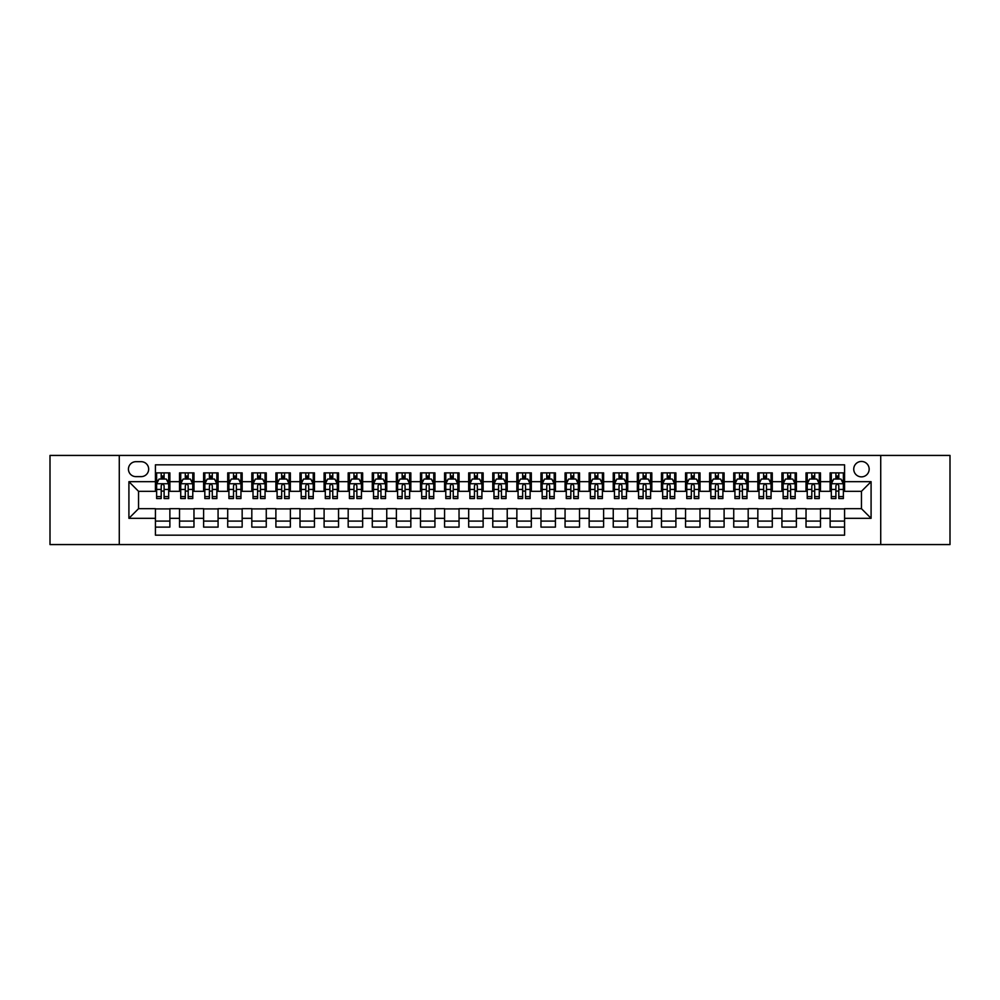 <?xml version="1.0" encoding="UTF-8"?>
<svg xmlns="http://www.w3.org/2000/svg" width="1000" height="1000" viewBox="0 0 1000 1000"><rect width="100%" height="100%" fill="white"/><g stroke="black" fill="none" stroke-linecap="round" stroke-linejoin="round"><path stroke-width="1.5" d="M861.45 461.45A7.713 7.713 0 0 0 853.737 469.162A7.713 7.713 0 0 0 861.45 476.863A7.713 7.713 0 0 0 869.163 469.162A7.713 7.713 0 0 0 861.45 461.45M880.725 544.575L950 544.575L950 455.425L880.725 455.425L880.725 544.575L119.275 544.575L119.275 455.425L50 455.425L50 544.575L119.275 544.575M844.575 472.887L830.125 472.887L830.125 481.688L820.487 481.688L820.487 491.325L830.125 491.325L830.125 481.688M820.487 481.688L820.487 472.887L806.025 472.887L806.025 481.688L796.388 481.688L796.388 491.325L806.025 491.325L806.025 481.688M796.388 481.688L796.388 472.887L781.925 472.887L781.925 481.688L772.288 481.688L772.288 491.325L781.925 491.325L781.925 481.688M772.288 481.688L772.288 472.887L757.837 472.887L757.837 481.688L748.188 481.688L748.188 491.325L757.837 491.325L757.837 481.688M748.188 481.688L748.188 472.887L733.737 472.887L733.737 481.688L724.1 481.688L724.1 491.325L733.737 491.325L733.737 481.688M724.1 481.688L724.1 472.887L709.638 472.887L709.638 481.688L700 481.688L700 491.325L709.638 491.325L709.638 481.688M700 481.688L700 472.887L685.537 472.887L685.537 481.688L675.9 481.688L675.9 491.325L685.537 491.325L685.537 481.688M675.9 481.688L675.9 472.887L661.45 472.887L661.45 481.688L651.812 481.688L651.812 491.325L661.45 491.325L661.45 481.688M651.812 481.688L651.812 472.887L637.35 472.887L637.35 481.688L627.712 481.688L627.712 491.325L637.35 491.325L637.35 481.688M627.712 481.688L627.712 472.887L613.25 472.887L613.25 481.688L603.612 481.688L603.612 491.325L613.25 491.325L613.25 481.688M603.612 481.688L603.612 472.887L589.163 472.887L589.163 481.688L579.513 481.688L579.513 491.325L589.163 491.325L589.163 481.688M579.513 481.688L579.513 472.887L565.062 472.887L565.062 481.688L555.425 481.688L555.425 491.325L565.062 491.325L565.062 481.688M555.425 481.688L555.425 472.887L540.962 472.887L540.962 481.688L531.325 481.688L531.325 491.325L540.962 491.325L540.962 481.688M531.325 481.688L531.325 472.887L516.862 472.887L516.862 481.688L507.225 481.688L507.225 491.325L516.862 491.325L516.862 481.688M507.225 481.688L507.225 472.887L492.775 472.887L492.775 481.688L483.137 481.688L483.137 491.325L492.775 491.325L492.775 481.688M483.137 481.688L483.137 472.887L468.675 472.887L468.675 481.688L459.038 481.688L459.038 491.325L468.675 491.325L468.675 481.688M459.038 481.688L459.038 472.887L444.575 472.887L444.575 481.688L434.938 481.688L434.938 491.325L444.575 491.325L444.575 481.688M434.938 481.688L434.938 472.887L420.487 472.887L420.487 481.688L410.838 481.688L410.838 491.325L420.487 491.325L420.487 481.688M410.838 481.688L410.838 472.887L396.388 472.887L396.388 481.688L386.75 481.688L386.75 491.325L396.388 491.325L396.388 481.688M386.75 481.688L386.75 472.887L372.287 472.887L372.287 481.688L362.65 481.688L362.65 491.325L372.287 491.325L372.287 481.688M362.65 481.688L362.65 472.887L348.188 472.887L348.188 481.688L338.55 481.688L338.55 491.325L348.188 491.325L348.188 481.688M338.55 481.688L338.55 472.887L324.1 472.887L324.1 481.688L314.462 481.688L314.462 491.325L324.1 491.325L324.1 481.688M314.462 481.688L314.462 472.887L300 472.887L300 481.688L290.363 481.688L290.363 491.325L300 491.325L300 481.688M290.363 481.688L290.363 472.887L275.9 472.887L275.9 481.688L266.262 481.688L266.262 491.325L275.9 491.325L275.9 481.688M266.262 481.688L266.262 472.887L251.812 472.887L251.812 481.688L242.162 481.688L242.162 491.325L251.812 491.325L251.812 481.688M242.162 481.688L242.162 472.887L227.712 472.887L227.712 481.688L218.075 481.688L218.075 491.325L227.712 491.325L227.712 481.688M218.075 481.688L218.075 472.887L203.612 472.887L203.612 481.688L193.975 481.688L193.975 491.325L203.612 491.325L203.612 481.688M193.975 481.688L193.975 472.887L179.513 472.887L179.513 491.325L169.875 491.325L169.875 472.887L155.425 472.887M155.425 527.112L169.875 527.112L169.875 508.675L179.513 508.675L179.513 527.112L193.975 527.112L193.975 508.675L203.612 508.675L203.612 518.312L193.975 518.312M203.612 518.312L203.612 527.112L218.075 527.112L218.075 508.675L227.712 508.675L227.712 518.312L218.075 518.312M227.712 518.312L227.712 527.112L242.162 527.112L242.162 508.675L251.812 508.675L251.812 518.312L242.162 518.312M251.812 518.312L251.812 527.112L266.262 527.112L266.262 508.675L275.9 508.675L275.9 518.312L266.262 518.312M275.9 518.312L275.9 527.112L290.363 527.112L290.363 508.675L300 508.675L300 518.312L290.363 518.312M300 518.312L300 527.112L314.462 527.112L314.462 508.675L324.1 508.675L324.1 518.312L314.462 518.312M324.1 518.312L324.1 527.112L338.55 527.112L338.55 508.675L348.188 508.675L348.188 518.312L338.55 518.312M348.188 518.312L348.188 527.112L362.65 527.112L362.65 508.675L372.287 508.675L372.287 518.312L362.65 518.312M372.287 518.312L372.287 527.112L386.75 527.112L386.75 508.675L396.388 508.675L396.388 518.312L386.75 518.312M396.388 518.312L396.388 527.112L410.838 527.112L410.838 508.675L420.487 508.675L420.487 518.312L410.838 518.312M420.487 518.312L420.487 527.112L434.938 527.112L434.938 508.675L444.575 508.675L444.575 518.312L434.938 518.312M444.575 518.312L444.575 527.112L459.038 527.112L459.038 508.675L468.675 508.675L468.675 518.312L459.038 518.312M468.675 518.312L468.675 527.112L483.137 527.112L483.137 508.675L492.775 508.675L492.775 518.312L483.137 518.312M492.775 518.312L492.775 527.112L507.225 527.112L507.225 508.675L516.862 508.675L516.862 518.312L507.225 518.312M516.862 518.312L516.862 527.112L531.325 527.112L531.325 508.675L540.962 508.675L540.962 518.312L531.325 518.312M540.962 518.312L540.962 527.112L555.425 527.112L555.425 508.675L565.062 508.675L565.062 518.312L555.425 518.312M565.062 518.312L565.062 527.112L579.513 527.112L579.513 508.675L589.163 508.675L589.163 518.312L579.513 518.312M589.163 518.312L589.163 527.112L603.612 527.112L603.612 508.675L613.25 508.675L613.25 518.312L603.612 518.312M613.25 518.312L613.25 527.112L627.712 527.112L627.712 508.675L637.35 508.675L637.35 518.312L627.712 518.312M637.35 518.312L637.35 527.112L651.812 527.112L651.812 508.675L661.45 508.675L661.45 518.312L651.812 518.312M661.45 518.312L661.45 527.112L675.9 527.112L675.9 508.675L685.537 508.675L685.537 518.312L675.9 518.312M685.537 518.312L685.537 527.112L700 527.112L700 508.675L709.638 508.675L709.638 518.312L700 518.312M709.638 518.312L709.638 527.112L724.1 527.112L724.1 508.675L733.737 508.675L733.737 518.312L724.1 518.312M733.737 518.312L733.737 527.112L748.188 527.112L748.188 508.675L757.837 508.675L757.837 518.312L748.188 518.312M757.837 518.312L757.837 527.112L772.288 527.112L772.288 508.675L781.925 508.675L781.925 518.312L772.288 518.312M781.925 518.312L781.925 527.112L796.388 527.112L796.388 508.675L806.025 508.675L806.025 518.312L796.388 518.312M806.025 518.312L806.025 527.112L820.487 527.112L820.487 508.675L830.125 508.675L830.125 518.312L820.487 518.312M135.9 476.625L141.2 476.625A7.475 7.475 0 0 0 148.675 469.162A7.475 7.475 0 0 0 141.2 461.688L135.9 461.688A7.475 7.475 0 0 0 128.438 469.162A7.475 7.475 0 0 0 135.9 476.625M880.725 455.425L119.275 455.425M844.575 481.688L844.575 464.825L155.425 464.825L155.425 491.325L138.55 491.325L138.55 508.675L155.425 508.675L155.425 535.175L844.575 535.175L844.575 508.675L861.45 508.675L861.45 491.325L844.575 491.325L844.575 481.688L871.087 481.688L871.087 518.312L844.575 518.312M155.425 518.312L128.912 518.312L128.912 481.688L155.425 481.688M830.125 518.312L830.125 527.112L844.575 527.112M155.425 478.913L156.625 478.913M161.2 478.913L164.1 478.913M168.675 478.913L169.875 478.913M155.425 491.087L156.625 491.087M161.2 491.087L164.1 491.087M168.675 491.087L169.875 491.087M155.425 508.913L169.875 508.913M155.425 521.087L169.875 521.087M179.513 491.087L180.725 491.087M185.3 491.087L188.188 491.087M192.775 491.087L193.975 491.087M179.513 478.913L180.725 478.913M185.3 478.913L188.188 478.913M192.775 478.913L193.975 478.913M179.513 508.913L193.975 508.913M179.513 521.087L193.975 521.087M203.612 508.913L218.075 508.913M203.612 521.087L218.075 521.087M203.612 478.913L204.825 478.913M209.4 478.913L212.288 478.913M216.863 478.913L218.075 478.913M203.612 491.087L204.825 491.087M209.4 491.087L212.288 491.087M216.863 491.087L218.075 491.087M227.712 508.913L242.162 508.913M227.712 521.087L242.162 521.087M227.712 478.913L228.912 478.913M233.5 478.913L236.388 478.913M240.963 478.913L242.162 478.913M227.712 491.087L228.912 491.087M233.5 491.087L236.388 491.087M240.963 491.087L242.162 491.087M251.812 508.913L266.262 508.913M251.812 521.087L266.262 521.087M251.812 478.913L253.012 478.913M257.587 478.913L260.487 478.913M265.062 478.913L266.262 478.913M251.812 491.087L253.012 491.087M257.587 491.087L260.487 491.087M265.062 491.087L266.262 491.087M275.9 508.913L290.363 508.913M275.9 521.087L290.363 521.087M275.9 478.913L277.113 478.913M281.688 478.913L284.575 478.913M289.163 478.913L290.363 478.913M275.9 491.087L277.113 491.087M281.688 491.087L284.575 491.087M289.163 491.087L290.363 491.087M300 508.913L314.462 508.913M300 521.087L314.462 521.087M300 478.913L301.2 478.913M305.788 478.913L308.675 478.913M313.25 478.913L314.462 478.913M300 491.087L301.2 491.087M305.788 491.087L308.675 491.087M313.25 491.087L314.462 491.087M324.1 508.913L338.55 508.913M324.1 521.087L338.55 521.087M324.1 478.913L325.3 478.913M329.875 478.913L332.775 478.913M337.35 478.913L338.55 478.913M324.1 491.087L325.3 491.087M329.875 491.087L332.775 491.087M337.35 491.087L338.55 491.087M348.188 508.913L362.65 508.913M348.188 521.087L362.65 521.087M348.188 478.913L349.4 478.913M353.975 478.913L356.863 478.913M361.45 478.913L362.65 478.913M348.188 491.087L349.4 491.087M353.975 491.087L356.863 491.087M361.45 491.087L362.65 491.087M372.287 508.913L386.75 508.913M372.287 521.087L386.75 521.087M372.287 478.913L373.5 478.913M378.075 478.913L380.962 478.913M385.538 478.913L386.75 478.913M372.287 491.087L373.5 491.087M378.075 491.087L380.962 491.087M385.538 491.087L386.75 491.087M396.388 508.913L410.838 508.913M396.388 521.087L410.838 521.087M396.388 478.913L397.587 478.913M402.163 478.913L405.062 478.913M409.637 478.913L410.838 478.913M396.388 491.087L397.587 491.087M402.163 491.087L405.062 491.087M409.637 491.087L410.838 491.087M420.487 508.913L434.938 508.913M420.487 521.087L434.938 521.087M420.487 478.913L421.688 478.913M426.262 478.913L429.162 478.913M433.738 478.913L434.938 478.913M420.487 491.087L421.688 491.087M426.262 491.087L429.162 491.087M433.738 491.087L434.938 491.087M444.575 508.913L459.038 508.913M444.575 521.087L459.038 521.087M444.575 478.913L445.788 478.913M450.363 478.913L453.25 478.913M457.837 478.913L459.038 478.913M444.575 491.087L445.788 491.087M450.363 491.087L453.25 491.087M457.837 491.087L459.038 491.087M468.675 508.913L483.137 508.913M468.675 521.087L483.137 521.087M468.675 478.913L469.875 478.913M474.462 478.913L477.35 478.913M481.925 478.913L483.137 478.913M468.675 491.087L469.875 491.087M474.462 491.087L477.35 491.087M481.925 491.087L483.137 491.087M492.775 508.913L507.225 508.913M492.775 521.087L507.225 521.087M492.775 478.913L493.975 478.913M498.55 478.913L501.45 478.913M506.025 478.913L507.225 478.913M492.775 491.087L493.975 491.087M498.55 491.087L501.45 491.087M506.025 491.087L507.225 491.087M516.862 508.913L531.325 508.913M516.862 521.087L531.325 521.087M516.862 478.913L518.075 478.913M522.65 478.913L525.538 478.913M530.125 478.913L531.325 478.913M516.862 491.087L518.075 491.087M522.65 491.087L525.538 491.087M530.125 491.087L531.325 491.087M540.962 508.913L555.425 508.913M540.962 521.087L555.425 521.087M540.962 478.913L542.163 478.913M546.75 478.913L549.637 478.913M554.212 478.913L555.425 478.913M540.962 491.087L542.163 491.087M546.75 491.087L549.637 491.087M554.212 491.087L555.425 491.087M565.062 508.913L579.513 508.913M565.062 521.087L579.513 521.087M565.062 478.913L566.263 478.913M570.837 478.913L573.737 478.913M578.312 478.913L579.513 478.913M565.062 491.087L566.263 491.087M570.837 491.087L573.737 491.087M578.312 491.087L579.513 491.087M589.163 508.913L603.612 508.913M589.163 521.087L603.612 521.087M589.163 478.913L590.363 478.913M594.938 478.913L597.837 478.913M602.413 478.913L603.612 478.913M589.163 491.087L590.363 491.087M594.938 491.087L597.837 491.087M602.413 491.087L603.612 491.087M613.25 508.913L627.712 508.913M613.25 521.087L627.712 521.087M613.25 478.913L614.462 478.913M619.038 478.913L621.925 478.913M626.5 478.913L627.712 478.913M613.25 491.087L614.462 491.087M619.038 491.087L621.925 491.087M626.5 491.087L627.712 491.087M637.35 508.913L651.812 508.913M637.35 521.087L651.812 521.087M637.35 478.913L638.55 478.913M643.138 478.913L646.025 478.913M650.6 478.913L651.812 478.913M637.35 491.087L638.55 491.087M643.138 491.087L646.025 491.087M650.6 491.087L651.812 491.087M661.45 508.913L675.9 508.913M661.45 521.087L675.9 521.087M661.45 478.913L662.65 478.913M667.225 478.913L670.125 478.913M674.7 478.913L675.9 478.913M661.45 491.087L662.65 491.087M667.225 491.087L670.125 491.087M674.7 491.087L675.9 491.087M685.537 508.913L700 508.913M685.537 521.087L700 521.087M685.537 478.913L686.75 478.913M691.325 478.913L694.212 478.913M698.8 478.913L700 478.913M685.537 491.087L686.75 491.087M691.325 491.087L694.212 491.087M698.8 491.087L700 491.087M709.638 508.913L724.1 508.913M709.638 521.087L724.1 521.087M709.638 478.913L710.837 478.913M715.425 478.913L718.312 478.913M722.887 478.913L724.1 478.913M709.638 491.087L710.837 491.087M715.425 491.087L718.312 491.087M722.887 491.087L724.1 491.087M733.737 508.913L748.188 508.913M733.737 521.087L748.188 521.087M733.737 478.913L734.938 478.913M739.513 478.913L742.412 478.913M746.988 478.913L748.188 478.913M733.737 491.087L734.938 491.087M739.513 491.087L742.412 491.087M746.988 491.087L748.188 491.087M757.837 508.913L772.288 508.913M757.837 521.087L772.288 521.087M757.837 478.913L759.038 478.913M763.612 478.913L766.5 478.913M771.087 478.913L772.288 478.913M757.837 491.087L759.038 491.087M763.612 491.087L766.5 491.087M771.087 491.087L772.288 491.087M781.925 508.913L796.388 508.913M781.925 521.087L796.388 521.087M781.925 478.913L783.138 478.913M787.712 478.913L790.6 478.913M795.175 478.913L796.388 478.913M781.925 491.087L783.138 491.087M787.712 491.087L790.6 491.087M795.175 491.087L796.388 491.087M806.025 508.913L820.487 508.913M806.025 521.087L820.487 521.087M806.025 478.913L807.225 478.913M811.812 478.913L814.7 478.913M819.275 478.913L820.487 478.913M806.025 491.087L807.225 491.087M811.812 491.087L814.7 491.087M819.275 491.087L820.487 491.087M830.125 508.913L844.575 508.913M830.125 521.087L844.575 521.087M830.125 478.913L831.325 478.913M835.9 478.913L838.8 478.913M843.375 478.913L844.575 478.913M830.125 491.087L831.325 491.087M835.9 491.087L838.8 491.087M843.375 491.087L844.575 491.087M138.55 491.325L128.912 481.688M138.55 508.675L128.912 518.312M871.087 481.688L861.45 491.325M871.087 518.312L861.45 508.675M164.1 476.025L161.2 476.025M168.675 496.587L164.1 496.587L164.1 498.55L168.675 498.55L168.675 483.85L166.262 479.038L159.037 479.038L156.625 483.85L156.625 498.55L161.2 498.55L161.2 496.587L156.625 496.587M156.625 483.85L156.625 472.887M168.675 483.85L168.675 472.887M161.2 479.038L161.2 472.887M164.1 472.887L164.1 479.038M164.1 496.587L164.1 485.662C163.137 483.8 162.175 483.8 161.2 485.662L161.2 496.587M188.188 476.025L185.3 476.025M192.775 496.587L188.188 496.587L188.188 498.55L192.775 498.55L192.775 483.85L190.362 479.038L183.137 479.038L180.725 483.85L180.725 498.55L185.3 498.55L185.3 496.587L180.725 496.587M180.725 483.85L180.725 472.887M192.775 483.85L192.775 472.887M185.3 479.038L185.3 472.887M188.188 472.887L188.188 479.038M188.188 496.587L188.188 485.662C187.225 483.8 186.262 483.8 185.3 485.662L185.3 496.587M212.288 476.025L209.4 476.025M216.863 496.587L212.288 496.587L212.288 498.55L216.863 498.55L216.863 483.85L214.462 479.038L207.225 479.038L204.825 483.85L204.825 498.55L209.4 498.55L209.4 496.587L204.825 496.587M204.825 483.85L204.825 472.887M216.863 483.85L216.863 472.887M209.4 479.038L209.4 472.887M212.288 472.887L212.288 479.038M212.288 496.587L212.288 485.662C211.325 483.8 210.362 483.8 209.4 485.662L209.4 496.587M236.388 476.025L233.5 476.025M240.963 496.587L236.388 496.587L236.388 498.55L240.963 498.55L240.963 483.85L238.55 479.038L231.325 479.038L228.912 483.85L228.912 498.55L233.5 498.55L233.5 496.587L228.912 496.587M228.912 483.85L228.912 472.887M240.963 483.85L240.963 472.887M233.5 479.038L233.5 472.887M236.388 472.887L236.388 479.038M236.388 496.587L236.388 485.662C235.425 483.8 234.462 483.8 233.5 485.662L233.5 496.587M260.487 476.025L257.587 476.025M265.062 496.587L260.487 496.587L260.487 498.55L265.062 498.55L265.062 483.85L262.65 479.038L255.425 479.038L253.012 483.85L253.012 498.55L257.587 498.55L257.587 496.587L253.012 496.587M253.012 483.85L253.012 472.887M265.062 483.85L265.062 472.887M257.587 479.038L257.587 472.887M260.487 472.887L260.487 479.038M260.487 496.587L260.487 485.662C259.525 483.8 258.55 483.8 257.587 485.662L257.587 496.587M284.575 476.025L281.688 476.025M289.163 496.587L284.575 496.587L284.575 498.55L289.163 498.55L289.163 483.85L286.75 479.038L279.513 479.038L277.113 483.85L277.113 498.55L281.688 498.55L281.688 496.587L277.113 496.587M277.113 483.85L277.113 472.887M289.163 483.85L289.163 472.887M281.688 479.038L281.688 472.887M284.575 472.887L284.575 479.038M284.575 496.587L284.575 485.662C283.612 483.8 282.65 483.8 281.688 485.662L281.688 496.587M308.675 476.025L305.788 476.025M313.25 496.587L308.675 496.587L308.675 498.55L313.25 498.55L313.25 483.85L310.837 479.038L303.612 479.038L301.2 483.85L301.2 498.55L305.788 498.55L305.788 496.587L301.2 496.587M301.2 483.85L301.2 472.887M313.25 483.85L313.25 472.887M305.788 479.038L305.788 472.887M308.675 472.887L308.675 479.038M308.675 496.587L308.675 485.662C307.712 483.8 306.75 483.8 305.788 485.662L305.788 496.587M332.775 476.025L329.875 476.025M337.35 496.587L332.775 496.587L332.775 498.55L337.35 498.55L337.35 483.85L334.938 479.038L327.713 479.038L325.3 483.85L325.3 498.55L329.875 498.55L329.875 496.587L325.3 496.587M325.3 483.85L325.3 472.887M337.35 483.85L337.35 472.887M329.875 479.038L329.875 472.887M332.775 472.887L332.775 479.038M332.775 496.587L332.775 485.662C331.812 483.8 330.85 483.8 329.875 485.662L329.875 496.587M356.863 476.025L353.975 476.025M361.45 496.587L356.863 496.587L356.863 498.55L361.45 498.55L361.45 483.85L359.038 479.038L351.812 479.038L349.4 483.85L349.4 498.55L353.975 498.55L353.975 496.587L349.4 496.587M349.4 483.85L349.4 472.887M361.45 483.85L361.45 472.887M353.975 479.038L353.975 472.887M356.863 472.887L356.863 479.038M356.863 496.587L356.863 485.662C355.9 483.8 354.938 483.8 353.975 485.662L353.975 496.587M380.962 476.025L378.075 476.025M385.538 496.587L380.962 496.587L380.962 498.55L385.538 498.55L385.538 483.85L383.137 479.038L375.9 479.038L373.5 483.85L373.5 498.55L378.075 498.55L378.075 496.587L373.5 496.587M373.5 483.85L373.5 472.887M385.538 483.85L385.538 472.887M378.075 479.038L378.075 472.887M380.962 472.887L380.962 479.038M380.962 496.587L380.962 485.662C380 483.8 379.038 483.8 378.075 485.662L378.075 496.587M405.062 476.025L402.163 476.025M409.637 496.587L405.062 496.587L405.062 498.55L409.637 498.55L409.637 483.85L407.225 479.038L400 479.038L397.587 483.85L397.587 498.55L402.163 498.55L402.163 496.587L397.587 496.587M397.587 483.85L397.587 472.887M409.637 483.85L409.637 472.887M402.163 479.038L402.163 472.887M405.062 472.887L405.062 479.038M405.062 496.587L405.062 485.662C404.1 483.8 403.137 483.8 402.163 485.662L402.163 496.587M429.162 476.025L426.262 476.025M433.738 496.587L429.162 496.587L429.162 498.55L433.738 498.55L433.738 483.85L431.325 479.038L424.1 479.038L421.688 483.85L421.688 498.55L426.262 498.55L426.262 496.587L421.688 496.587M421.688 483.85L421.688 472.887M433.738 483.85L433.738 472.887M426.262 479.038L426.262 472.887M429.162 472.887L429.162 479.038M429.162 496.587L429.162 485.662C428.2 483.8 427.225 483.8 426.262 485.662L426.262 496.587M453.25 476.025L450.363 476.025M457.837 496.587L453.25 496.587L453.25 498.55L457.837 498.55L457.837 483.85L455.425 479.038L448.188 479.038L445.788 483.85L445.788 498.55L450.363 498.55L450.363 496.587L445.788 496.587M445.788 483.85L445.788 472.887M457.837 483.85L457.837 472.887M450.363 479.038L450.363 472.887M453.25 472.887L453.25 479.038M453.25 496.587L453.25 485.662C452.287 483.8 451.325 483.8 450.363 485.662L450.363 496.587M477.35 476.025L474.462 476.025M481.925 496.587L477.35 496.587L477.35 498.55L481.925 498.55L481.925 483.85L479.513 479.038L472.287 479.038L469.875 483.85L469.875 498.55L474.462 498.55L474.462 496.587L469.875 496.587M469.875 483.85L469.875 472.887M481.925 483.85L481.925 472.887M474.462 479.038L474.462 472.887M477.35 472.887L477.35 479.038M477.35 496.587L477.35 485.662C476.388 483.8 475.425 483.8 474.462 485.662L474.462 496.587M501.45 476.025L498.55 476.025M506.025 496.587L501.45 496.587L501.45 498.55L506.025 498.55L506.025 483.85L503.612 479.038L496.388 479.038L493.975 483.85L493.975 498.55L498.55 498.55L498.55 496.587L493.975 496.587M493.975 483.85L493.975 472.887M506.025 483.85L506.025 472.887M498.55 479.038L498.55 472.887M501.45 472.887L501.45 479.038M501.45 496.587L501.45 485.662C500.487 483.8 499.525 483.8 498.55 485.662L498.55 496.587M525.538 476.025L522.65 476.025M530.125 496.587L525.538 496.587L525.538 498.55L530.125 498.55L530.125 483.85L527.712 479.038L520.487 479.038L518.075 483.85L518.075 498.55L522.65 498.55L522.65 496.587L518.075 496.587M518.075 483.85L518.075 472.887M530.125 483.85L530.125 472.887M522.65 479.038L522.65 472.887M525.538 472.887L525.538 479.038M525.538 496.587L525.538 485.662C524.575 483.8 523.612 483.8 522.65 485.662L522.65 496.587M549.637 476.025L546.75 476.025M554.212 496.587L549.637 496.587L549.637 498.55L554.212 498.55L554.212 483.85L551.812 479.038L544.575 479.038L542.163 483.85L542.163 498.55L546.75 498.55L546.75 496.587L542.163 496.587M542.163 483.85L542.163 472.887M554.212 483.85L554.212 472.887M546.75 479.038L546.75 472.887M549.637 472.887L549.637 479.038M549.637 496.587L549.637 485.662C548.675 483.8 547.712 483.8 546.75 485.662L546.75 496.587M573.737 476.025L570.837 476.025M578.312 496.587L573.737 496.587L573.737 498.55L578.312 498.55L578.312 483.85L575.9 479.038L568.675 479.038L566.263 483.85L566.263 498.55L570.837 498.55L570.837 496.587L566.263 496.587M566.263 483.85L566.263 472.887M578.312 483.85L578.312 472.887M570.837 479.038L570.837 472.887M573.737 472.887L573.737 479.038M573.737 496.587L573.737 485.662C572.775 483.8 571.812 483.8 570.837 485.662L570.837 496.587M597.837 476.025L594.938 476.025M602.413 496.587L597.837 496.587L597.837 498.55L602.413 498.55L602.413 483.85L600 479.038L592.775 479.038L590.363 483.85L590.363 498.55L594.938 498.55L594.938 496.587L590.363 496.587M590.363 483.85L590.363 472.887M602.413 483.85L602.413 472.887M594.938 479.038L594.938 472.887M597.837 472.887L597.837 479.038M597.837 496.587L597.837 485.662C596.875 483.8 595.9 483.8 594.938 485.662L594.938 496.587M621.925 476.025L619.038 476.025M626.5 496.587L621.925 496.587L621.925 498.55L626.5 498.55L626.5 483.85L624.1 479.038L616.862 479.038L614.462 483.85L614.462 498.55L619.038 498.55L619.038 496.587L614.462 496.587M614.462 483.85L614.462 472.887M626.5 483.85L626.5 472.887M619.038 479.038L619.038 472.887M621.925 472.887L621.925 479.038M621.925 496.587L621.925 485.662C620.962 483.8 620 483.8 619.038 485.662L619.038 496.587M646.025 476.025L643.138 476.025M650.6 496.587L646.025 496.587L646.025 498.55L650.6 498.55L650.6 483.85L648.188 479.038L640.962 479.038L638.55 483.85L638.55 498.55L643.138 498.55L643.138 496.587L638.55 496.587M638.55 483.85L638.55 472.887M650.6 483.85L650.6 472.887M643.138 479.038L643.138 472.887M646.025 472.887L646.025 479.038M646.025 496.587L646.025 485.662C645.062 483.8 644.1 483.8 643.138 485.662L643.138 496.587M670.125 476.025L667.225 476.025M674.7 496.587L670.125 496.587L670.125 498.55L674.7 498.55L674.7 483.85L672.288 479.038L665.062 479.038L662.65 483.85L662.65 498.55L667.225 498.55L667.225 496.587L662.65 496.587M662.65 483.85L662.65 472.887M674.7 483.85L674.7 472.887M667.225 479.038L667.225 472.887M670.125 472.887L670.125 479.038M670.125 496.587L670.125 485.662C669.163 483.8 668.2 483.8 667.225 485.662L667.225 496.587M694.212 476.025L691.325 476.025M698.8 496.587L694.212 496.587L694.212 498.55L698.8 498.55L698.8 483.85L696.388 479.038L689.163 479.038L686.75 483.85L686.75 498.55L691.325 498.55L691.325 496.587L686.75 496.587M686.75 483.85L686.75 472.887M698.8 483.85L698.8 472.887M691.325 479.038L691.325 472.887M694.212 472.887L694.212 479.038M694.212 496.587L694.212 485.662C693.25 483.8 692.288 483.8 691.325 485.662L691.325 496.587M718.312 476.025L715.425 476.025M722.887 496.587L718.312 496.587L718.312 498.55L722.887 498.55L722.887 483.85L720.487 479.038L713.25 479.038L710.837 483.85L710.837 498.55L715.425 498.55L715.425 496.587L710.837 496.587M710.837 483.85L710.837 472.887M722.887 483.85L722.887 472.887M715.425 479.038L715.425 472.887M718.312 472.887L718.312 479.038M718.312 496.587L718.312 485.662C717.35 483.8 716.388 483.8 715.425 485.662L715.425 496.587M742.412 476.025L739.513 476.025M746.988 496.587L742.412 496.587L742.412 498.55L746.988 498.55L746.988 483.85L744.575 479.038L737.35 479.038L734.938 483.85L734.938 498.55L739.513 498.55L739.513 496.587L734.938 496.587M734.938 483.85L734.938 472.887M746.988 483.85L746.988 472.887M739.513 479.038L739.513 472.887M742.412 472.887L742.412 479.038M742.412 496.587L742.412 485.662C741.45 483.8 740.487 483.8 739.513 485.662L739.513 496.587M766.5 476.025L763.612 476.025M771.087 496.587L766.5 496.587L766.5 498.55L771.087 498.55L771.087 483.85L768.675 479.038L761.45 479.038L759.038 483.85L759.038 498.55L763.612 498.55L763.612 496.587L759.038 496.587M759.038 483.85L759.038 472.887M771.087 483.85L771.087 472.887M763.612 479.038L763.612 472.887M766.5 472.887L766.5 479.038M766.5 496.587L766.5 485.662C765.537 483.8 764.575 483.8 763.612 485.662L763.612 496.587M790.6 476.025L787.712 476.025M795.175 496.587L790.6 496.587L790.6 498.55L795.175 498.55L795.175 483.85L792.775 479.038L785.537 479.038L783.138 483.85L783.138 498.55L787.712 498.55L787.712 496.587L783.138 496.587M783.138 483.85L783.138 472.887M795.175 483.85L795.175 472.887M787.712 479.038L787.712 472.887M790.6 472.887L790.6 479.038M790.6 496.587L790.6 485.662C789.638 483.8 788.675 483.8 787.712 485.662L787.712 496.587M814.7 476.025L811.812 476.025M819.275 496.587L814.7 496.587L814.7 498.55L819.275 498.55L819.275 483.85L816.862 479.038L809.638 479.038L807.225 483.85L807.225 498.55L811.812 498.55L811.812 496.587L807.225 496.587M807.225 483.85L807.225 472.887M819.275 483.85L819.275 472.887M811.812 479.038L811.812 472.887M814.7 472.887L814.7 479.038M814.7 496.587L814.7 485.662C813.737 483.8 812.775 483.8 811.812 485.662L811.812 496.587M838.8 476.025L835.9 476.025M843.375 496.587L838.8 496.587L838.8 498.55L843.375 498.55L843.375 483.85L840.962 479.038L833.737 479.038L831.325 483.85L831.325 498.55L835.9 498.55L835.9 496.587L831.325 496.587M831.325 483.85L831.325 472.887M843.375 483.85L843.375 472.887M835.9 479.038L835.9 472.887M838.8 472.887L838.8 479.038M838.8 496.587L838.8 485.662C837.837 483.8 836.875 483.8 835.9 485.662L835.9 496.587M179.513 518.312L169.875 518.312M179.513 481.688L169.875 481.688M168.612 483.738L156.688 483.738M156.625 480.363L158.375 480.363M166.925 480.363L168.675 480.363M161.2 489.438L156.625 489.438M168.675 489.438L164.1 489.438M164.1 477.562L161.2 477.562M192.712 483.738L180.787 483.738M180.725 480.363L182.475 480.363M191.025 480.363L192.775 480.363M185.3 489.438L180.725 489.438M192.775 489.438L188.188 489.438M188.188 477.562L185.3 477.562M216.812 483.738L204.875 483.738M204.825 480.363L206.562 480.363M215.125 480.363L216.863 480.363M209.4 489.438L204.825 489.438M216.863 489.438L212.288 489.438M212.288 477.562L209.4 477.562M240.9 483.738L228.975 483.738M228.912 480.363L230.662 480.363M239.213 480.363L240.963 480.363M233.5 489.438L228.912 489.438M240.963 489.438L236.388 489.438M236.388 477.562L233.5 477.562M265 483.738L253.075 483.738M253.012 480.363L254.762 480.363M263.312 480.363L265.062 480.363M257.587 489.438L253.012 489.438M265.062 489.438L260.487 489.438M260.487 477.562L257.587 477.562M289.1 483.738L277.162 483.738M277.113 480.363L278.85 480.363M287.413 480.363L289.163 480.363M281.688 489.438L277.113 489.438M289.163 489.438L284.575 489.438M284.575 477.562L281.688 477.562M313.188 483.738L301.262 483.738M301.2 480.363L302.95 480.363M311.512 480.363L313.25 480.363M305.788 489.438L301.2 489.438M313.25 489.438L308.675 489.438M308.675 477.562L305.788 477.562M337.287 483.738L325.363 483.738M325.3 480.363L327.05 480.363M335.6 480.363L337.35 480.363M329.875 489.438L325.3 489.438M337.35 489.438L332.775 489.438M332.775 477.562L329.875 477.562M361.388 483.738L349.462 483.738M349.4 480.363L351.15 480.363M359.7 480.363L361.45 480.363M353.975 489.438L349.4 489.438M361.45 489.438L356.863 489.438M356.863 477.562L353.975 477.562M385.487 483.738L373.55 483.738M373.5 480.363L375.238 480.363M383.8 480.363L385.538 480.363M378.075 489.438L373.5 489.438M385.538 489.438L380.962 489.438M380.962 477.562L378.075 477.562M409.575 483.738L397.65 483.738M397.587 480.363L399.338 480.363M407.887 480.363L409.637 480.363M402.163 489.438L397.587 489.438M409.637 489.438L405.062 489.438M405.062 477.562L402.163 477.562M433.675 483.738L421.75 483.738M421.688 480.363L423.438 480.363M431.987 480.363L433.738 480.363M426.262 489.438L421.688 489.438M433.738 489.438L429.162 489.438M429.162 477.562L426.262 477.562M457.775 483.738L445.838 483.738M445.788 480.363L447.525 480.363M456.087 480.363L457.837 480.363M450.363 489.438L445.788 489.438M457.837 489.438L453.25 489.438M453.25 477.562L450.363 477.562M481.863 483.738L469.938 483.738M469.875 480.363L471.625 480.363M480.175 480.363L481.925 480.363M474.462 489.438L469.875 489.438M481.925 489.438L477.35 489.438M477.35 477.562L474.462 477.562M505.962 483.738L494.038 483.738M493.975 480.363L495.725 480.363M504.275 480.363L506.025 480.363M498.55 489.438L493.975 489.438M506.025 489.438L501.45 489.438M501.45 477.562L498.55 477.562M530.062 483.738L518.138 483.738M518.075 480.363L519.825 480.363M528.375 480.363L530.125 480.363M522.65 489.438L518.075 489.438M530.125 489.438L525.538 489.438M525.538 477.562L522.65 477.562M554.163 483.738L542.225 483.738M542.163 480.363L543.913 480.363M552.475 480.363L554.212 480.363M546.75 489.438L542.163 489.438M554.212 489.438L549.637 489.438M549.637 477.562L546.75 477.562M578.25 483.738L566.325 483.738M566.263 480.363L568.013 480.363M576.562 480.363L578.312 480.363M570.837 489.438L566.263 489.438M578.312 489.438L573.737 489.438M573.737 477.562L570.837 477.562M602.35 483.738L590.425 483.738M590.363 480.363L592.112 480.363M600.662 480.363L602.413 480.363M594.938 489.438L590.363 489.438M602.413 489.438L597.837 489.438M597.837 477.562L594.938 477.562M626.45 483.738L614.513 483.738M614.462 480.363L616.2 480.363M624.763 480.363L626.5 480.363M619.038 489.438L614.462 489.438M626.5 489.438L621.925 489.438M621.925 477.562L619.038 477.562M650.537 483.738L638.612 483.738M638.55 480.363L640.3 480.363M648.85 480.363L650.6 480.363M643.138 489.438L638.55 489.438M650.6 489.438L646.025 489.438M646.025 477.562L643.138 477.562M674.638 483.738L662.712 483.738M662.65 480.363L664.4 480.363M672.95 480.363L674.7 480.363M667.225 489.438L662.65 489.438M674.7 489.438L670.125 489.438M670.125 477.562L667.225 477.562M698.737 483.738L686.812 483.738M686.75 480.363L688.487 480.363M697.05 480.363L698.8 480.363M691.325 489.438L686.75 489.438M698.8 489.438L694.212 489.438M694.212 477.562L691.325 477.562M722.837 483.738L710.9 483.738M710.837 480.363L712.588 480.363M721.15 480.363L722.887 480.363M715.425 489.438L710.837 489.438M722.887 489.438L718.312 489.438M718.312 477.562L715.425 477.562M746.925 483.738L735 483.738M734.938 480.363L736.688 480.363M745.238 480.363L746.988 480.363M739.513 489.438L734.938 489.438M746.988 489.438L742.412 489.438M742.412 477.562L739.513 477.562M771.025 483.738L759.1 483.738M759.038 480.363L760.788 480.363M769.338 480.363L771.087 480.363M763.612 489.438L759.038 489.438M771.087 489.438L766.5 489.438M766.5 477.562L763.612 477.562M795.125 483.738L783.188 483.738M783.138 480.363L784.875 480.363M793.438 480.363L795.175 480.363M787.712 489.438L783.138 489.438M795.175 489.438L790.6 489.438M790.6 477.562L787.712 477.562M819.212 483.738L807.288 483.738M807.225 480.363L808.975 480.363M817.525 480.363L819.275 480.363M811.812 489.438L807.225 489.438M819.275 489.438L814.7 489.438M814.7 477.562L811.812 477.562M843.312 483.738L831.388 483.738M831.325 480.363L833.075 480.363M841.625 480.363L843.375 480.363M835.9 489.438L831.325 489.438M843.375 489.438L838.8 489.438M838.8 477.562L835.9 477.562"/></g></svg>
